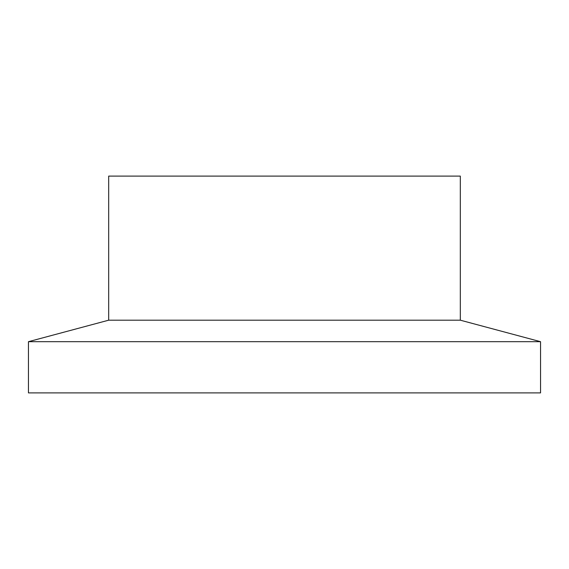 <?xml version="1.0" encoding="UTF-8"?>
<svg xmlns="http://www.w3.org/2000/svg" width="569" height="569" viewBox="0 0 569 569"><rect width="100%" height="100%" fill="white"/><g stroke="black" fill="none" stroke-linecap="round" stroke-linejoin="round"><path stroke-width="0.85" d="M28.45 341.685L540.55 341.685L540.55 392.894L28.45 392.894L28.45 341.685L108.679 320.191L460.321 320.191L540.55 341.685M108.679 320.191L108.679 176.106L460.321 176.106L460.321 320.191"/></g></svg>
